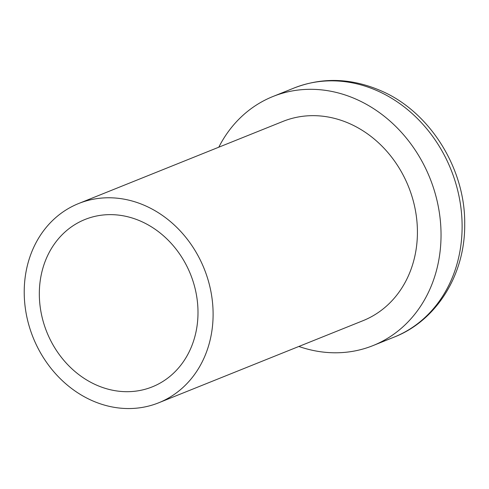 <?xml version="1.0" encoding="UTF-8"?>
<svg xmlns="http://www.w3.org/2000/svg" width="489" height="489" viewBox="0 0 489 489"><rect width="100%" height="100%" fill="white"/><g stroke="black" fill="none" stroke-linecap="round" stroke-linejoin="round"><path stroke-width="0.73" d="M194.53 337.832A90.196 77.439 68.1 0 1 95.459 384.623A90.196 77.439 68.1 0 1 42.794 268.492A90.196 77.439 68.1 0 1 141.865 221.7A90.196 77.439 68.1 0 1 194.53 337.832M298.865 346.463A134.218 115.233 -111.9 0 0 373.028 345.589A134.218 115.233 -111.9 0 0 440.748 225.667A134.218 115.233 -111.9 0 0 357.514 99.829A134.218 115.233 -111.9 0 0 272.935 96.51A134.218 115.233 -111.9 0 0 218.791 147.201M158.699 402.789L363.021 320.68A107.372 92.189 -111.9 0 0 417.19 224.744A107.372 92.189 -111.9 0 0 350.607 124.072A107.372 92.189 -111.9 0 0 282.942 121.419L78.625 203.534A107.372 92.189 -111.9 0 0 24.45 299.47A107.372 92.189 -111.9 0 0 91.04 400.136A107.372 92.189 -111.9 0 0 158.699 402.789A107.372 92.189 -111.9 0 0 212.874 306.854A107.372 92.189 -111.9 0 0 146.284 206.187A107.372 92.189 -111.9 0 0 78.625 203.534M378.59 91.357A134.218 115.233 -111.9 0 0 294.011 88.044C322.618 76.956 351.946 78.014 381.988 91.223C430.167 112.305 465.485 168.876 464.703 224.225C465.21 275.154 436.078 320.906 394.11 337.117A134.218 115.233 -111.9 0 0 461.824 217.195A134.218 115.233 -111.9 0 0 378.59 91.357M294.011 88.044L272.935 96.51M394.11 337.117L373.028 345.589"/></g></svg>
